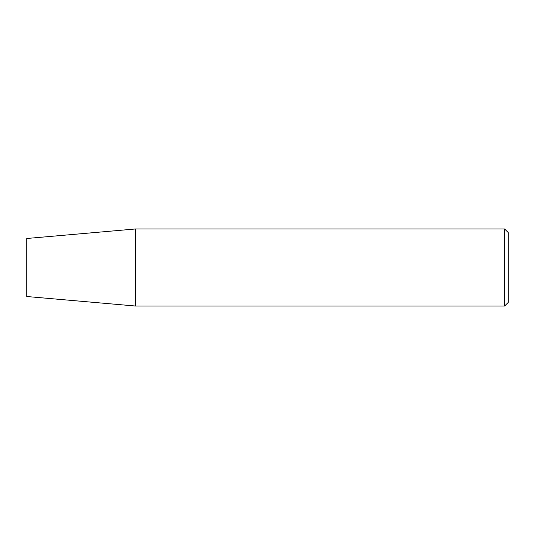 <?xml version="1.0" encoding="UTF-8"?>
<svg xmlns="http://www.w3.org/2000/svg" width="535" height="535" viewBox="0 0 535 535"><rect width="100%" height="100%" fill="white"/><g stroke="black" fill="none" stroke-linecap="round" stroke-linejoin="round"><path stroke-width="0.8" d="M135.335 228.987L135.335 306.013L504.639 306.013L504.639 228.987L135.335 228.987L26.75 238.49L26.75 296.51L135.335 306.013M504.639 306.013L508.25 302.402L508.25 232.598L504.639 228.987"/></g></svg>
